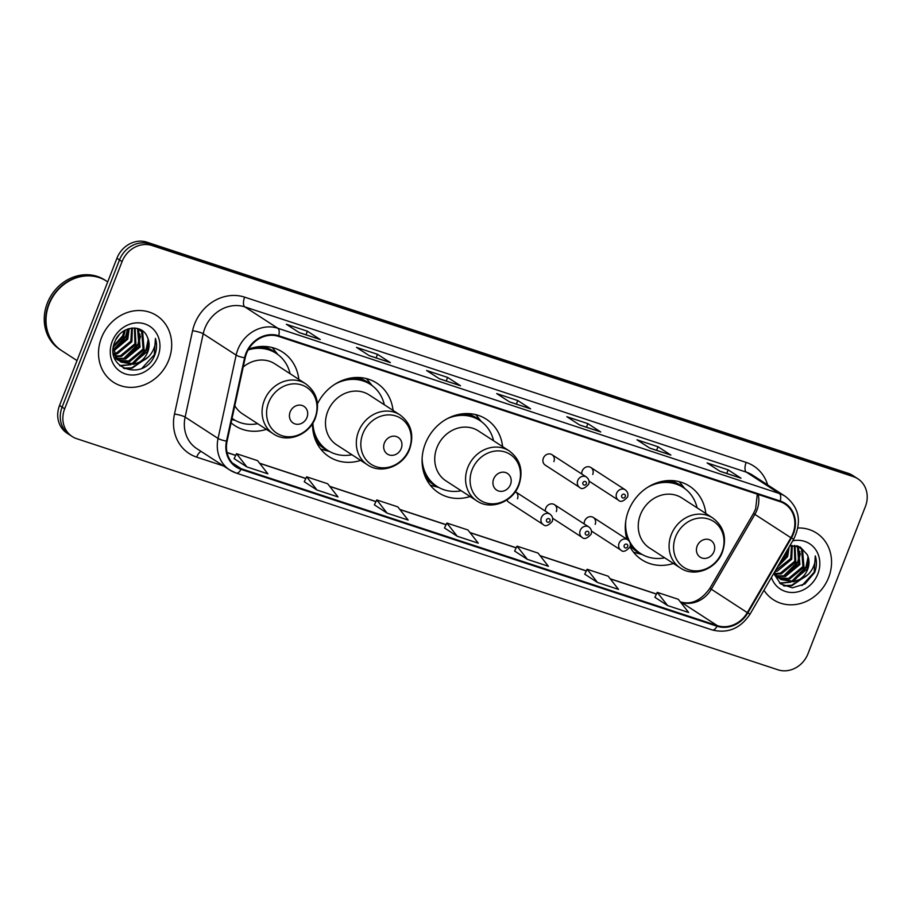 <?xml version="1.0" encoding="UTF-8"?>
<svg xmlns="http://www.w3.org/2000/svg" width="912" height="912" viewBox="0 0 912 912"><rect width="100%" height="100%" fill="white"/><g stroke="black" fill="none" stroke-linecap="round" stroke-linejoin="round"><path stroke-width="1.37" d="M705.82 513.49A43.844 38.863 123 0 0 689.529 486.176A43.844 38.863 123 0 0 628.516 510.72A43.844 38.863 123 0 0 626.886 539.231M629.998 546.869A43.844 38.863 123 0 0 641.831 559.763A43.844 38.863 123 0 0 673.409 563.479M502.603 446.618A43.844 38.863 123 0 0 486.313 419.201A43.844 38.863 123 0 0 425.3 443.756A43.844 38.863 123 0 0 438.615 492.799A43.844 38.863 123 0 0 470.102 496.538M312.542 423.567A43.844 38.863 123 0 0 329.072 456.695A43.844 38.863 123 0 0 360.662 460.412M231.078 422.826A43.844 38.863 123 0 0 234.829 425.642A43.844 38.863 123 0 0 266.407 429.347M506.935 499.958A6.202 5.495 123 0 0 508.839 502.261L543.256 524.571A6.202 5.495 -57 0 1 541.375 517.628A6.202 5.495 -57 0 1 550.004 514.151C552.478 516.078 553.231 518.506 552.239 521.436C548.306 525.734 545.319 526.771 543.256 524.571M556.331 511.586A6.202 5.495 123 0 0 554.439 504.644A6.202 5.495 123 0 0 545.809 508.121A6.202 5.495 123 0 0 545.387 511.153M595.171 524.389A6.202 5.495 123 0 0 593.29 517.446A6.202 5.495 123 0 0 584.66 520.923A6.202 5.495 123 0 0 584.227 523.955M592.732 474.445A6.202 5.495 123 0 0 590.839 467.503A6.202 5.495 123 0 0 582.209 470.98A6.202 5.495 123 0 0 581.788 474.012M543.358 458.177A6.202 5.495 123 0 0 545.239 465.12L579.656 487.43A6.202 5.495 -57 0 1 577.775 480.487A6.202 5.495 -57 0 1 586.405 477.01L551.999 454.7A6.202 5.495 123 0 0 543.358 458.177M393.061 410.423A43.844 38.863 123 0 0 376.781 383.108A43.844 38.863 123 0 0 317.479 403.765M298.817 379.369A43.844 38.863 123 0 0 282.538 352.055A43.844 38.863 123 0 0 248.623 349.159M517.48 498.784A6.202 5.495 123 0 0 515.588 491.842A6.202 5.495 123 0 0 515.337 491.682M553.88 461.643A6.202 5.495 123 0 0 551.999 454.7M857.85 478.8L852.709 475.46A24.818 21.991 123 0 0 848.171 473.294L146.923 242.193A24.818 21.991 123 0 0 116.918 258.267L59.542 405.441A24.818 21.991 123 0 0 67.078 433.2L69.643 434.876A24.818 21.991 123 0 1 62.107 407.117A24.818 21.991 123 0 0 69.643 434.876L72.219 436.54A24.818 21.991 123 0 0 76.756 438.706L777.993 669.807A24.818 21.991 123 0 0 807.998 653.733L865.385 506.559A24.818 21.991 123 0 0 857.85 478.8A24.818 21.991 123 0 0 853.313 476.623L152.076 245.533A24.818 21.991 123 0 0 122.071 261.596L64.684 408.781A24.818 21.991 123 0 0 72.219 436.54M122.071 261.596L119.495 259.931L62.107 407.117L119.495 259.931A24.818 21.991 123 0 1 149.5 243.869A24.818 21.991 123 0 0 119.495 259.931L116.918 258.267M853.313 476.623L850.748 474.958L149.5 243.869L850.748 474.958A24.818 21.991 123 0 1 855.274 477.124A24.818 21.991 123 0 0 850.748 474.958L848.171 473.294M101.437 337.85A39.718 35.192 123 0 0 113.498 382.265A39.718 35.192 123 0 0 168.766 360.035A39.718 35.192 123 0 0 156.704 315.62A39.718 35.192 123 0 0 101.437 337.85A39.718 35.192 123 0 0 113.498 382.265A39.718 35.192 123 0 0 168.766 360.035A39.718 35.192 123 0 0 156.704 315.62A39.718 35.192 123 0 0 101.437 337.85M763.96 590.246A39.718 35.192 123 0 0 773.365 599.72A39.718 35.192 123 0 0 828.632 577.49A39.718 35.192 123 0 0 816.571 533.075A39.718 35.192 123 0 0 797.897 527.98A39.718 35.192 123 0 1 816.571 533.075L816.571 533.075A39.718 35.192 123 0 1 828.632 577.49A39.718 35.192 123 0 1 773.365 599.72A39.718 35.192 123 0 1 763.96 590.246M246.491 353.514A26.471 23.461 -57 0 1 278.502 336.38L780.022 501.657A26.471 23.461 -57 0 1 784.867 503.971A26.471 23.461 -57 0 1 790.898 537.727L747.293 612.636A26.471 23.461 -57 0 1 717.299 625.621L241.292 468.757A26.471 23.461 -57 0 1 236.447 466.442A26.471 23.461 -57 0 1 227.088 441.203L245.18 357.892A26.471 23.461 -57 0 1 246.491 353.514M245.932 353.332A27.132 24.054 123 0 0 244.576 357.812L226.495 441.134A27.132 24.054 123 0 0 241.053 469.372L717.06 626.236A27.132 24.054 123 0 0 747.806 612.921L791.411 538.023A27.132 24.054 123 0 0 780.262 501.041L278.741 335.764A27.132 24.054 123 0 0 245.932 353.332M719.842 471.185L740.51 478.002A6.623 2.987 108.2 0 1 740.681 478.036A6.623 2.987 108.2 0 1 741 478.196L728.129 469.851L707.096 462.92L719.956 471.265L741 478.196M726.727 473.442L728.129 469.851M649.72 448.077L670.388 454.894A6.623 2.987 108.2 0 1 670.559 454.928A6.623 2.987 108.2 0 1 670.879 455.088L658.008 446.743L636.975 439.812L649.834 448.157L670.879 455.088M656.606 450.334L658.008 446.743M579.599 424.969L600.267 431.775A6.623 2.987 108.2 0 1 600.427 431.821A6.623 2.987 108.2 0 1 600.746 431.98L587.887 423.635L566.842 416.704L579.713 425.049L600.746 431.98M586.484 427.226L587.887 423.635M299.102 332.527L319.77 339.344A6.623 2.987 108.2 0 1 319.93 339.389A6.623 2.987 108.2 0 1 320.249 339.538L307.39 331.204L286.345 324.262L299.216 332.606L320.249 339.538M305.987 334.795L307.39 331.204M369.223 355.646L389.891 362.452A6.623 2.987 108.2 0 1 390.062 362.497A6.623 2.987 108.2 0 1 390.382 362.645L377.511 354.312L356.478 347.381L369.337 355.714L390.382 362.645M376.109 357.903L377.511 354.312M439.345 378.754L460.013 385.559A6.623 2.987 108.2 0 1 460.184 385.605A6.623 2.987 108.2 0 1 460.503 385.753L447.632 377.42L426.599 370.489L439.459 378.822L460.503 385.753M446.23 381.011L447.632 377.42M509.466 401.861L530.146 408.667A6.623 2.987 108.2 0 1 530.305 408.713A6.623 2.987 108.2 0 1 530.624 408.872L517.754 400.528L496.721 393.596L509.591 401.93L530.624 408.872M516.363 404.119L517.754 400.528M584.752 574.161L597.474 582.46L618.507 589.391L608.179 576.19L587.146 569.259L584.74 574.207M654.873 597.28L667.595 605.568L688.64 612.499L678.3 599.298L657.267 592.367L654.862 597.314M374.376 504.838L387.098 513.125L408.143 520.068L397.803 506.867L376.77 499.936L374.365 504.872M304.255 481.73L316.977 490.018L338.01 496.949L327.682 483.759L306.649 476.816L304.243 481.764M234.133 458.622L246.856 466.91L267.889 473.841L257.56 460.64L236.527 453.709L234.11 458.656M514.63 551.053L527.353 559.352L548.386 566.284L538.057 553.082L517.024 546.151L514.607 551.087M457.22 536.245L478.264 543.176L467.936 529.975L446.891 523.043L444.486 527.98L457.22 536.245L446.891 523.043M387.098 513.125L376.77 499.936M316.977 490.018L306.649 476.816M246.856 466.91L236.527 453.709M527.353 559.352L517.024 546.151M597.474 582.46L587.146 569.259M667.595 605.568L657.267 592.367M107.707 281.888L106.624 281.181A41.371 36.662 123 0 0 49.054 304.334A41.371 36.662 123 0 0 61.617 350.607L77.03 360.593M106.465 281.078A41.371 36.662 123 0 0 106.305 280.976A41.371 36.662 123 0 0 48.735 304.129A41.371 36.662 123 0 0 61.298 350.402A41.371 36.662 123 0 0 61.457 350.504M106.305 280.976L104.857 280.03A41.371 36.662 123 0 0 47.287 303.194A41.371 36.662 123 0 0 59.85 349.456L61.298 350.402M119.096 334.909L115.847 339.606M125.286 330.087L123.69 336.482L113.396 347.039M124.123 330.737L122.664 335.821L113.635 345.739M129.185 328.571L127.771 339.139L113.681 351.006M128.296 328.833L126.745 338.477L113.521 350.128M132.388 328.024L131.852 341.783L117.397 353.742L114.581 354.107M131.636 328.092L130.838 341.122L116.371 353.081L114.319 353.389M135.113 328.058L135.945 344.428L121.478 356.387L115.824 356.66M134.474 328.001L134.919 343.767L120.464 355.726L115.482 356.068M137.336 328.434L138.635 329.905L140.026 347.084L125.571 359.032L117.329 358.815M116.713 358.633L114.969 357.96M136.846 328.32L137.609 329.243L139 346.423L124.545 358.37L116.93 358.313M137.906 328.582L142.717 332.549L144.107 349.729L129.652 361.676L119.05 360.605M118.503 360.343L115.892 358.769M138.784 329.05L141.691 331.888L143.093 349.068L128.626 361.015L118.606 360.183M118.036 359.944L116.405 359.1M147.379 337.178C142.318 323.042 120.327 326.257 114.923 341.567C103.17 368.026 142.99 382.071 154.231 356.387L154.766 355.099C156.921 349.399 157.138 343.835 155.416 338.42C155.815 343.664 154.413 348.715 151.187 353.56C148.36 357.664 144.529 360.468 139.696 361.996A18.707 16.576 123 0 0 147.733 352.078A18.707 16.576 123 0 0 147.379 337.178C149.363 341.829 149.294 346.674 147.174 351.713L132.719 363.671L120.487 361.745M139.696 361.996L133.733 364.333L121 362.087L117.203 358.667L113.316 347.62M121 362.087L116.177 358.006L113.225 352.534M112.233 341.407A26.972 23.906 123 0 0 125.354 373.931A26.972 23.906 123 0 0 157.97 356.478A26.972 23.906 123 0 0 144.848 323.942A26.972 23.906 123 0 0 112.233 341.407M155.416 338.42L154.288 354.791L142.101 368.129M146.239 358.712L131.556 367.867L123.462 368.174M148.189 339.367L146.125 349.501L131.818 363.831M129.413 364.709L119.677 365.564M140.015 334.077L137.951 344.2L123.656 358.541M127.612 329.072L125.696 336.254L113.453 349.615M148.246 357.025L132.069 368.197L124.192 368.539M148.645 341.498L146.638 349.832L134.201 363.295M130.963 364.697L120.042 365.872M140.482 336.197L138.464 344.531L126.027 357.994M128.17 328.879L126.209 336.585L113.772 350.048M306.979 417.468A9.929 8.801 123 0 0 302.157 405.498A9.929 8.801 123 0 0 290.153 411.928A9.929 8.801 123 0 0 294.975 423.898A9.929 8.801 123 0 0 306.979 417.468M234.794 405.703A29.788 26.391 123 0 0 242.478 413.843L273.315 433.827A29.788 26.391 123 0 1 264.275 400.516A29.788 26.391 123 0 1 305.714 383.838L274.888 363.854A29.788 26.391 123 0 0 243.208 366.977M290.084 373.703A39.296 34.827 123 0 0 276.199 353.366A39.296 34.827 123 0 0 248.167 349.957M276.199 353.366L274.911 352.534A39.296 34.827 123 0 0 252.761 347.803M233.449 419.315A39.296 34.827 123 0 1 232.047 418.357A39.296 34.827 123 0 0 232.161 418.483L233.449 419.315A39.296 34.827 123 0 0 257.686 423.692M272.107 347.518A43.024 38.122 -57 0 1 273.657 349.307L277.898 354.551M401.223 448.533A9.929 8.801 123 0 0 396.401 436.563A9.929 8.801 123 0 0 384.397 442.981A9.929 8.801 123 0 0 389.23 454.951A9.929 8.801 123 0 0 401.223 448.533M399.958 414.892L369.132 394.907A29.788 26.391 123 0 0 327.682 411.586A29.788 26.391 123 0 0 336.722 444.896L367.559 464.881C381.49 474.639 403.628 466.112 409.705 448.909C414.322 434.648 411.073 423.305 399.958 414.892A29.788 26.391 123 0 0 358.519 431.57A29.788 26.391 123 0 0 367.559 464.881M384.34 404.768A39.296 34.827 123 0 0 370.443 384.419A39.296 34.827 123 0 0 334.75 384.34M370.443 384.419L369.155 383.587A39.296 34.827 123 0 0 347.005 378.868M313.044 431.251A39.296 34.827 123 0 0 326.405 449.548L327.693 450.38A39.296 34.827 123 0 0 351.929 454.757M312.884 423.008A39.296 34.827 123 0 0 327.693 450.38M329.46 451.44L322.951 449.719A43.024 38.122 -57 0 1 320.682 449.035M366.35 378.571A43.024 38.122 -57 0 1 367.901 380.361L372.142 385.605M510.481 484.534A9.929 8.801 123 0 0 505.658 472.564A9.929 8.801 123 0 0 493.654 478.994A9.929 8.801 123 0 0 498.476 490.964A9.929 8.801 123 0 0 510.481 484.534M509.215 450.904L478.378 430.92A29.788 26.391 123 0 0 436.939 447.587A29.788 26.391 123 0 0 445.979 480.898L476.816 500.882C490.747 510.652 512.886 502.113 518.951 484.91C523.568 470.649 520.319 459.306 509.215 450.904A29.788 26.391 123 0 0 467.765 467.571A29.788 26.391 123 0 0 476.816 500.882M493.586 440.77A39.296 34.827 123 0 0 479.701 420.432A39.296 34.827 123 0 0 447.119 418.745M479.701 420.432L478.412 419.6A39.296 34.827 123 0 0 457.459 414.721M422.906 469.121A39.296 34.827 123 0 0 435.662 485.549L436.951 486.381A39.296 34.827 123 0 0 461.187 490.759M422.119 458.36A39.296 34.827 123 0 0 436.951 486.381M438.718 487.453L432.197 485.72A43.024 38.122 -57 0 1 430.213 485.127M475.631 414.607A43.024 38.122 -57 0 1 477.158 416.374L481.388 421.606M713.982 551.6A9.929 8.801 123 0 0 709.148 539.63A9.929 8.801 123 0 0 697.156 546.049A9.929 8.801 123 0 0 701.978 558.019A9.929 8.801 123 0 0 713.982 551.6M712.717 517.959L681.88 497.975A29.788 26.391 123 0 0 640.441 514.653A29.788 26.391 123 0 0 649.481 547.964L680.318 567.948C694.237 577.706 716.376 569.179 722.452 551.965C727.069 537.715 723.82 526.372 712.717 517.959A29.788 26.391 123 0 0 671.266 534.637A29.788 26.391 123 0 0 680.318 567.948M697.087 507.836A39.296 34.827 123 0 0 683.202 487.487A39.296 34.827 123 0 0 647.509 487.396M683.202 487.487L681.914 486.655A39.296 34.827 123 0 0 659.764 481.935M625.803 534.318A39.296 34.827 123 0 0 627.992 539.95M630.329 543.951A39.296 34.827 123 0 0 639.164 552.615L640.441 553.447A39.296 34.827 123 0 0 664.688 557.825M625.792 520.9A39.296 34.827 123 0 0 640.441 553.447M642.219 554.507L635.698 552.786A43.024 38.122 -57 0 1 633.43 552.102M679.109 481.639A43.024 38.122 -57 0 1 680.66 483.428L684.889 488.672M789.176 546.904L787.637 556.594L777.412 567.116M788.264 548.477L786.623 555.932L778.449 565.349M792.254 545.479L791.73 559.238L777.263 571.197L774.847 571.539M791.502 545.547L790.704 558.577L775.325 570.707M794.979 545.513L795.811 561.895L781.356 573.842L775.69 574.127M794.341 545.456L794.785 561.222L780.33 573.181L775.348 573.523M797.213 545.889L798.502 547.36L799.892 564.539L785.437 576.487L777.195 576.27M776.579 576.088L774.835 575.415M796.712 545.775L797.476 546.698L798.878 563.878L784.411 575.825L776.796 575.768M797.783 546.037L802.583 550.004L803.985 567.184L789.518 579.143L778.928 578.06M778.369 577.798L775.759 576.236M798.65 546.505L801.568 549.343L802.959 566.523L788.504 578.482L778.472 577.649M777.902 577.399L776.272 576.555M773.718 573.477L780.626 583.908L792.425 587.818L804.954 583.931L814.633 572.554C816.799 566.854 817.015 561.29 815.282 555.875C815.693 561.119 814.279 566.17 811.053 571.015C808.226 575.119 804.395 577.923 799.562 579.451A18.707 16.576 123 0 0 807.61 569.533A18.707 16.576 123 0 0 807.245 554.644C809.229 559.295 809.161 564.129 807.04 569.168L792.585 581.126L780.364 579.2M799.562 579.451L793.611 581.788L780.866 579.542L777.07 576.122L774.607 571.949M780.866 579.542L776.055 575.461L774.208 572.633M771.427 577.421A26.972 23.906 123 0 0 794.01 592.435A26.972 23.906 123 0 0 817.836 573.933A26.972 23.906 123 0 0 792.733 540.816M807.245 554.644L800.257 547.006L789.803 545.843M815.282 555.875L814.165 572.246L801.967 585.584M806.105 576.167L791.434 585.322L783.328 585.629M808.055 556.833L805.991 566.956L791.696 581.286M789.279 582.164L779.543 583.019M799.892 551.532L797.818 561.655L783.522 575.996M786.235 551.965L780.957 561.028M808.123 574.48L791.935 585.652L784.058 585.994M808.511 558.953L806.504 567.287L794.067 580.75M790.829 582.152L779.908 583.338M800.348 553.652L798.331 561.986L785.893 575.449M787.455 549.879L786.076 554.04L779.703 563.194M59.542 405.441L64.684 408.781M146.923 242.193L152.076 245.533M790.898 537.727L754.874 514.379A26.471 23.461 123 0 0 756.88 510.23A26.471 23.461 123 0 0 758.225 494.475M717.299 625.621L681.275 602.273A26.471 23.461 123 0 0 711.269 589.289L754.874 514.379L753.506 513.376L755.626 508.976L757.302 494.167M223.577 465.986L196.661 457.117A41.371 36.662 -57 0 1 174.488 414.071L192.569 330.748A41.371 36.662 -57 0 1 244.633 297.141L746.164 462.418A8.276 3.728 -71.8 0 0 746.392 472.177L244.861 306.899A33.094 29.332 123 0 0 204.858 328.32A33.094 29.332 123 0 0 203.205 333.781L185.125 417.092A33.094 29.332 123 0 0 196.821 448.647L229.767 469.999A33.094 29.332 -57 0 1 218.059 438.444A8.276 1.505 12.2 0 0 226.495 441.134M746.164 462.418A41.371 36.662 -57 0 1 767.676 484.945M752.446 475.061A33.094 29.332 123 0 0 746.392 472.177L779.327 493.517A33.094 29.332 -57 0 1 785.38 496.413L752.446 475.061M174.488 414.071A8.276 1.505 -167.8 0 1 185.125 417.092L218.059 438.444L236.151 355.133A33.094 29.332 -57 0 1 237.793 349.661A33.094 29.332 -57 0 1 277.807 328.252A8.276 3.728 108.2 0 1 278.741 335.764M244.576 357.812A8.276 1.505 12.2 0 1 236.151 355.133L203.205 333.781A8.276 1.505 -167.8 0 0 192.569 330.748M717.06 626.236A8.276 3.728 108.2 0 1 712.215 629.953L236.208 473.077L229.767 469.999A33.094 29.332 -57 0 0 235.809 472.895A8.276 3.728 -71.8 0 0 236.208 473.077A8.276 3.728 -71.8 0 0 241.053 469.372M747.806 612.921L750.086 614.072L793.691 539.174C802.047 521.778 799.277 507.528 785.38 496.413M791.411 538.023L793.691 539.174M780.262 501.041A8.276 3.728 -71.8 0 0 779.327 493.517L277.807 328.252L244.861 306.899A8.276 3.728 -71.8 0 1 244.633 297.141M201.107 451.417A8.276 3.728 -71.8 0 0 196.661 457.117M747.293 612.636L709.901 588.286L753.506 513.376M241.292 468.757L232.366 462.977M227.054 452.591L235.684 455.43M259.658 463.33L305.805 478.538M329.791 486.438L375.938 501.646M399.912 509.557L446.059 524.765M470.033 532.665L516.181 547.873M540.155 555.773L586.302 570.98M610.288 578.881L656.435 594.088M680.409 601.988L681.275 602.273A14.888 6.715 -71.8 0 0 680.546 601.931C691.307 605.009 701.089 600.461 709.901 588.286M314.982 417.947A27.36 24.248 123 0 0 301.678 384.955A27.36 24.248 123 0 0 268.595 402.659A27.36 24.248 123 0 0 281.899 435.662A27.36 24.248 123 0 0 314.982 417.947M276.655 353.674A39.672 35.158 123 0 0 262.474 346.412M231.979 418.676A39.672 35.158 123 0 0 233.917 419.611M409.226 449.012A27.36 24.248 123 0 0 395.922 416.009A27.36 24.248 123 0 0 362.839 433.724A27.36 24.248 123 0 0 376.154 466.716A27.36 24.248 123 0 0 409.226 449.012M370.91 384.727A39.672 35.158 123 0 0 356.729 377.477M315.746 440.69A39.672 35.158 123 0 0 328.16 450.676M518.483 485.013A27.36 24.248 123 0 0 505.168 452.021A27.36 24.248 123 0 0 472.097 469.726A27.36 24.248 123 0 0 485.401 502.717A27.36 24.248 123 0 0 518.483 485.013M480.157 420.728A39.672 35.158 123 0 0 466.374 413.569M425.562 477.432A39.672 35.158 123 0 0 437.407 486.677M721.985 552.079A27.36 24.248 123 0 0 708.67 519.076A27.36 24.248 123 0 0 675.598 536.792A27.36 24.248 123 0 0 688.902 569.783A27.36 24.248 123 0 0 721.985 552.079M683.658 487.795A39.672 35.158 123 0 0 669.476 480.544M630.26 545.923A39.672 35.158 123 0 0 640.908 553.744M582.893 482.687A2.063 1.835 123 0 0 586.393 483.839A2.063 1.835 123 0 0 582.893 482.687M589.015 481.114L618.507 500.232A6.202 5.495 -57 0 1 616.626 493.289A6.202 5.495 -57 0 1 625.256 489.812L590.839 467.503M621.733 495.49A2.063 1.835 123 0 0 625.244 496.641A2.063 1.835 123 0 0 621.733 495.49M549.993 520.98A2.063 1.835 123 0 0 546.493 519.829A2.063 1.835 123 0 0 549.993 520.98M580.226 530.431A6.202 5.495 -57 0 1 588.856 526.954C591.329 528.88 592.07 531.308 591.09 534.238C587.157 538.536 584.159 539.573 582.107 537.373A6.202 5.495 -57 0 1 580.226 530.431M588.844 533.782A2.063 1.835 123 0 0 585.333 532.631A2.063 1.835 123 0 0 588.844 533.782M619.077 543.233A6.202 5.495 -57 0 1 627.707 539.756C630.181 541.682 630.922 544.111 629.941 547.052C626.008 551.338 623.01 552.387 620.958 550.175A6.202 5.495 -57 0 1 619.077 543.233M627.695 546.584A2.063 1.835 123 0 0 624.184 545.433A2.063 1.835 123 0 0 627.695 546.584M712.215 629.953C727.822 633.772 740.453 628.482 750.086 614.072M227.031 452.466L235.729 455.339M259.544 463.182L305.851 478.447M329.677 486.301L375.983 501.554M399.798 509.409L446.105 524.662M469.919 532.517L516.226 547.77M540.041 555.625L586.348 570.889M610.174 578.732L656.48 593.997M530.305 408.713L509.432 401.839M460.184 385.605L439.31 378.731M390.062 362.497L369.189 355.623M319.93 339.389L299.068 332.504M600.427 431.821L579.565 424.946M670.559 454.928L649.686 448.054M740.681 478.036L719.807 471.162M305.714 383.838C316.829 392.251 320.066 403.583 315.449 417.844C309.385 435.047 287.246 443.585 273.315 433.827M235.216 420.386L231.808 419.486M579.656 487.43C581.719 489.641 584.706 488.593 588.639 484.306C589.676 481.547 588.935 479.119 586.405 477.01M618.507 500.232C620.559 502.444 623.557 501.395 627.49 497.108C628.528 494.35 627.787 491.921 625.256 489.812M515.588 491.842L550.004 514.151M554.439 504.644L588.856 526.954M552.615 518.255L582.107 537.373M593.29 517.446L627.707 539.756M591.466 531.058L620.958 550.175"/></g></svg>
